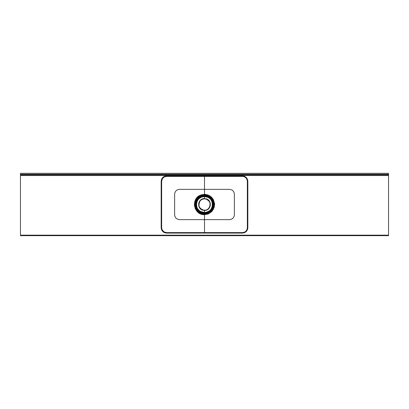 <?xml version="1.0" encoding="UTF-8"?>
<svg xmlns="http://www.w3.org/2000/svg" width="409" height="409" viewBox="0 0 409 409"><rect width="100%" height="100%" fill="white"/><g stroke="black" fill="none" stroke-linecap="round" stroke-linejoin="round"><path stroke-width="0.61" d="M213.227 209.669L214.638 204.566L213.304 199.464L209.587 195.727L204.5 194.362L201.131 194.935L201.289 195.374L204.5 194.848A9.652 9.652 0 0 0 194.848 204.5A9.652 9.652 0 0 0 204.5 214.152L204.5 213.028C215.584 213.667 215.553 195.313 204.5 195.972C201.443 196.044 199.035 197.327 197.266 199.817L197.726 200.134C199.387 197.798 201.647 196.601 204.5 196.535C214.822 195.916 214.878 213.058 204.495 212.465L204.495 210.405L201.238 209.428L199.536 207.716L198.784 205.993L198.631 203.851L199.244 201.795L200.558 200.098L202.389 198.984L204.5 198.595L204.5 196.535L201.576 197.072L199.035 198.616L197.184 201.136L196.535 204.51L196.903 207.061L197.573 208.631L199.03 210.379L200.661 211.519L204.495 212.465L206.059 212.317L208.968 211.151L210.737 209.587L211.934 207.562L212.465 204.49L212.128 202.051L210.722 199.398L208.278 197.45L204.5 196.535L204.5 198.595L205.732 198.978C212.189 200.052 211.034 210.517 204.5 210.16L203.212 210.267L204.495 210.405C211.315 210.793 212.537 199.858 205.788 198.738L207.767 199.577L209.316 201.07L210.221 203.012L210.369 205.154L209.756 207.21L208.442 208.907L206.606 210.016L204.495 210.405L204.495 212.465C201.637 212.394 199.382 211.197 197.731 208.871L197.302 209.239L199.48 211.453L202.383 212.772L204.5 213.028L204.5 213.426A8.926 8.926 0 0 1 195.574 204.5A8.926 8.926 0 0 1 204.5 195.574L204.5 195.972L201.371 196.545L199.49 197.542L196.944 200.344L195.972 204.5L196.289 206.939L197.266 209.183C199.025 211.668 201.438 212.951 204.5 213.028L207.787 212.394L210.589 210.569L212.312 208.13L213.028 204.49L212.302 200.845L210.579 198.426L207.777 196.606L204.5 195.972L204.5 195.574C201.888 195.216 195.696 197.895 195.574 204.5C195.696 211.105 201.888 213.784 204.5 213.426L204.5 214.152L202.813 214.025L201.187 213.59L198.273 211.903L195.722 208.564L194.827 204.439L195.436 201.126L197.153 198.212L199.75 196.075L201.289 195.374L204.5 194.827C214.981 194.193 217.823 210.712 207.711 213.626L207.869 214.065L212.45 210.793M204.5 214.152L204.5 214.173C201.678 214.541 194.975 211.647 194.848 204.5C194.975 197.353 201.678 194.459 204.5 194.848L204.5 195.574L204.5 194.848C207.322 194.459 214.025 197.353 214.152 204.5C214.025 211.647 207.322 214.541 204.5 214.152A9.652 9.652 0 0 0 214.152 204.5A9.652 9.652 0 0 0 204.5 194.848L207.818 195.41L210.057 196.581L211.918 198.293L213.595 201.213L214.173 204.546L213.564 207.879L211.852 210.783L209.255 212.925L207.711 213.626L204.5 214.152C194.009 214.802 191.182 198.273 201.289 195.374L201.131 194.935L201.954 194.684L205.39 194.398L207.976 194.975L209.955 195.952L211.683 197.343L213.299 199.454L214.602 203.656L214.147 207.624L211.913 211.417L208.692 213.733L204.5 214.638L204.5 232.695L242.476 232.609L244.613 232.123L245.916 231.197L246.964 229.648L247.353 227.818L247.353 181.192L246.97 179.367L245.927 177.813L244.127 176.678L242.476 176.391L204.5 176.305L204.5 194.362L204.5 176.305L166.524 176.391L164.387 176.877L162.48 178.534L161.647 181.192L161.647 227.808L162.03 229.633L163.907 231.852L166.524 232.609L204.5 232.695L204.5 214.638L200.614 213.866L197.639 211.969L195.344 208.866L194.393 205.328L194.618 202.235L195.937 199.065L198.058 196.668L201.131 194.935C190.538 197.971 193.508 215.303 204.5 214.638L207.869 214.065L207.711 213.626L204.5 214.173M202.481 199.214L204.5 198.84L206.719 199.295L209.255 201.427M388.55 235.175L20.45 235.175L20.45 175.543L388.55 175.543L388.55 235.175L388.55 173.334L20.45 173.334L20.45 235.666L388.55 235.666L388.55 235.175L20.45 235.175L20.45 235.666L388.55 235.666L388.55 235.175M161.172 227.818L161.606 229.812L162.751 231.504L164.449 232.644L166.448 233.069L242.542 233.069L245.441 232.164L247.384 229.832L247.828 227.833L247.828 181.182L246.903 178.288L244.551 176.356L242.552 175.931L166.458 175.931L163.554 176.841L161.611 179.178L161.172 181.182L161.172 227.818C161.529 230.967 163.288 232.716 166.448 233.069L242.542 233.069C245.691 232.731 247.455 230.988 247.828 227.833L247.353 227.818C247.036 230.717 245.431 232.312 242.537 232.603L242.542 233.069L242.537 232.603L166.458 232.603L166.448 233.069L166.458 232.603C163.554 232.302 161.954 230.702 161.647 227.808L161.172 227.818L161.647 227.808L161.647 181.192L161.172 181.182L161.172 227.818M199.868 201.248L200.722 200.287M199.408 202.026L199.725 201.463M199.025 205.931L199.081 202.869M205.732 198.978C203.191 198.207 200.241 200.359 200.042 201.013L198.846 204.454C198.636 206.796 200.108 208.651 203.273 210.022C210.384 211.903 212.895 200.149 205.732 198.978L204.5 198.595C197.68 198.207 196.468 209.157 203.212 210.267L200.574 208.575L199.377 206.903M247.353 227.701L247.828 227.833L247.828 181.182L247.353 181.192L247.353 227.701M247.353 181.192L247.828 181.182C247.471 178.033 245.712 176.284 242.552 175.931L242.542 176.397C245.446 176.698 247.046 178.298 247.353 181.192M166.524 176.391L242.542 176.397L242.552 175.931L166.458 175.931L166.524 176.391M161.172 181.182L161.647 181.192C161.959 178.288 163.564 176.688 166.463 176.397L166.458 175.931C163.298 176.269 161.54 178.017 161.172 181.182M20.45 173.334L20.45 174.316L388.55 174.316L388.55 173.334L20.45 173.334M20.45 175.543L20.45 174.807L388.55 174.807L388.55 175.543L20.45 175.543M204.5 213.426C207.112 213.784 213.304 211.105 213.426 204.5C213.304 197.895 207.112 195.216 204.5 195.574A8.926 8.926 0 0 1 213.426 204.5A8.926 8.926 0 0 1 204.5 213.426M197.726 200.134L197.266 199.817C195.528 202.941 195.528 206.064 197.266 209.183L197.726 208.861L197.189 207.884C196.315 205.63 196.315 203.38 197.184 201.136L197.726 200.134M197.266 209.183L197.726 208.861L197.266 209.183M203.273 210.022C196.811 208.958 197.966 198.477 204.5 198.84M388.55 174.316L20.45 174.316L20.45 174.807L388.55 174.807L388.55 174.316M174.623 214.725C174.914 217.716 176.555 219.352 179.541 219.638L229.459 219.638C232.45 219.347 234.091 217.711 234.377 214.725L234.377 194.275C234.086 191.284 232.445 189.648 229.459 189.362L179.541 189.362C176.55 189.653 174.909 191.289 174.623 194.275L174.623 214.725"/></g></svg>

